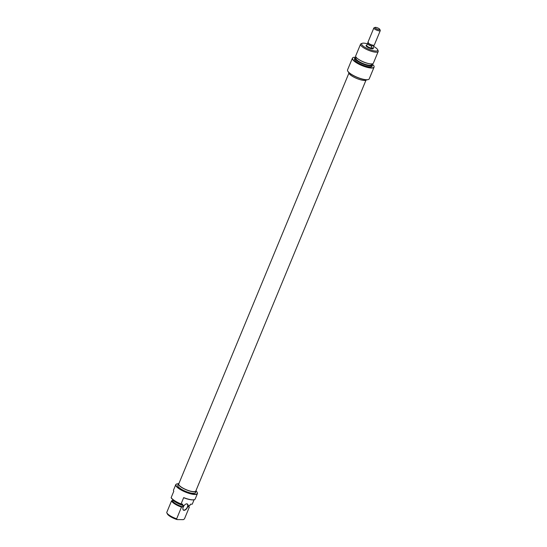 <?xml version="1.0" encoding="UTF-8"?>
<svg xmlns="http://www.w3.org/2000/svg" width="547" height="547" viewBox="0 0 547 547"><rect width="100%" height="100%" fill="white"/><g stroke="black" fill="none" stroke-linecap="round" stroke-linejoin="round"><path stroke-width="0.82" d="M184.072 510.337A3.644 1.942 -57.4 0 1 182.862 508.819A3.644 1.942 -57.4 0 1 185.912 504.047A3.644 1.942 -57.4 0 1 186.766 503.842A3.644 1.942 -57.4 0 1 187.594 507.117A3.644 1.942 -57.4 0 1 184.072 510.337M182.862 508.737A3.473 1.853 122.6 0 0 183.43 509.941A3.473 1.853 122.6 0 0 184.018 510.105A3.473 1.853 122.6 0 0 187.136 507.527A3.473 1.853 122.6 0 0 187.163 504.088A3.473 1.853 122.6 0 0 186.575 503.917A3.473 1.853 122.6 0 0 185.836 504.081M178.438 483.746A11.549 3.084 22.5 0 0 178.404 483.746A11.549 3.084 22.5 0 0 176.722 483.965A11.549 3.084 22.5 0 0 181.091 489.736A11.549 3.084 22.5 0 0 194.882 494.262A11.549 3.084 22.5 0 0 197.228 492.464A11.549 3.084 22.5 0 0 196.414 491.336L196.141 491.165M197.269 492.567A11.726 3.132 -157.5 0 1 197.323 492.669A11.726 3.132 -157.5 0 1 197.412 493.647A11.726 3.132 -157.5 0 1 194.944 494.495A11.726 3.132 -157.5 0 1 182.308 490.632A11.726 3.132 -157.5 0 1 175.751 484.669A11.726 3.132 -157.5 0 1 176.503 484.047A11.726 3.132 -157.5 0 1 176.619 484.006M194.335 499.643A11.549 3.084 -157.5 0 1 194.233 499.684A11.549 3.084 -157.5 0 1 192.544 499.91A11.549 3.084 -157.5 0 1 183.765 497.756L183.696 497.599A11.726 3.132 22.5 0 0 192.735 499.835A11.726 3.132 22.5 0 0 194.445 499.609A11.726 3.132 22.5 0 0 195.204 498.98L197.412 493.647M196.086 490.351A9.6 2.564 -157.5 0 1 196.154 491.131A9.6 2.564 -157.5 0 1 194.13 491.828A9.6 2.564 -157.5 0 1 183.785 488.662A9.6 2.564 -157.5 0 1 178.418 483.787A9.6 2.564 -157.5 0 1 179.019 483.281M196.154 491.131L195.511 492.676A9.6 2.564 -157.5 0 1 193.494 493.373A9.6 2.564 -157.5 0 1 183.149 490.215A9.6 2.564 -157.5 0 1 177.782 485.333L178.418 483.787M194.123 499.726L192.223 504.211L190.547 504.19L190.007 505.353L189.043 505.346L188.619 506.891A8.684 2.318 22.5 0 0 188.578 506.46M175.751 484.669L173.543 490.009A11.726 3.132 22.5 0 0 173.631 490.987A11.726 3.132 22.5 0 0 173.789 491.274L171.163 497.613A11.726 3.132 22.5 0 0 181.071 503.944L183.696 497.599M188.715 506.125A9.552 2.55 -157.5 0 1 189.31 507.178L184.462 518.884L183.341 519.65L177.125 519.588A8.684 2.318 -157.5 0 1 167.32 513.859L166.842 512.819A9.552 2.55 22.5 0 0 176.647 518.809L177.125 519.588M172.496 500.505A8.684 2.318 22.5 0 0 182.411 506.83L182.63 506.83A8.465 2.263 -157.5 0 1 172.722 500.505L171.58 500.778L166.732 512.477A9.552 2.55 22.5 0 0 166.842 512.819M181.071 503.944L181.057 504.095A11.665 3.118 -157.5 0 1 171.143 497.77L171.163 497.613M172.681 499.438A9.552 2.55 22.5 0 0 182.315 505.12L182.301 505.278A9.49 2.537 -157.5 0 1 172.49 499.274M189.31 507.178L188.619 506.891M176.647 518.809L181.495 507.103A9.552 2.55 -157.5 0 1 171.58 500.778M182.63 506.83L183.272 505.284L182.301 505.278M172.941 499.972L172.722 500.505M182.315 505.12L182.732 504.115L181.057 504.095M182.411 506.83L181.495 507.103M373.081 47.972A3.911 1.046 -157.5 0 1 373.047 48.799A3.911 1.046 -157.5 0 1 372.48 48.874A3.911 1.046 -157.5 0 1 368.746 47.821A3.911 1.046 -157.5 0 1 366.114 45.927A3.911 1.046 -157.5 0 1 366.675 45.319M366.722 45.271A3.473 0.93 22.5 0 0 366.64 45.38L366.319 46.153A3.473 0.93 22.5 0 0 366.305 46.215M368.35 79.541A11.549 3.084 -157.5 0 1 368.247 79.582A11.549 3.084 -157.5 0 1 366.558 79.8A11.549 3.084 -157.5 0 1 355.529 76.689A11.549 3.084 -157.5 0 1 347.742 71.089A11.549 3.084 -157.5 0 1 347.694 70.987M352.391 58.228L347.55 69.9A11.726 3.132 22.5 0 0 347.646 70.878A11.726 3.132 22.5 0 0 355.557 76.566A11.726 3.132 22.5 0 0 366.75 79.725A11.726 3.132 22.5 0 0 368.459 79.5A11.726 3.132 22.5 0 0 369.218 78.877L374.052 67.199A11.726 3.132 -157.5 0 1 371.584 68.054A11.726 3.132 -157.5 0 1 358.948 64.19A11.726 3.132 -157.5 0 1 352.391 58.228A11.726 3.132 -157.5 0 1 352.569 57.955A11.726 3.132 -157.5 0 1 352.63 57.893M360.548 44.211L355.7 55.917A9.552 2.55 22.5 0 0 358.059 58.994A9.552 2.55 22.5 0 0 369.498 63.739A9.552 2.55 22.5 0 0 371.338 63.924A9.552 2.55 22.5 0 0 373.348 63.226L378.196 51.521A9.552 2.55 -157.5 0 1 376.186 52.218A9.552 2.55 -157.5 0 1 365.888 49.066A9.552 2.55 -157.5 0 1 360.548 44.211A9.552 2.55 -157.5 0 1 361.164 43.698L362.23 43.309A8.684 2.318 22.5 0 0 365.519 47.644A8.684 2.318 22.5 0 0 375.885 51.049A8.684 2.318 22.5 0 0 377.649 49.695A8.684 2.318 22.5 0 0 373.683 46.44M356.035 57.148A9.49 2.537 22.5 0 0 355.14 57.551A9.49 2.537 22.5 0 0 359.899 62.379A9.49 2.537 22.5 0 0 370.538 65.722A9.49 2.537 22.5 0 0 372.589 64.778A9.49 2.537 22.5 0 0 372.24 63.862M372.582 64.861A9.552 2.55 -157.5 0 1 372.582 64.956A9.552 2.55 -157.5 0 1 372.528 65.209A9.552 2.55 -157.5 0 1 370.517 65.907A9.552 2.55 -157.5 0 1 360.22 62.755A9.552 2.55 -157.5 0 1 354.873 57.9A9.552 2.55 -157.5 0 1 355.017 57.681A9.552 2.55 -157.5 0 1 355.085 57.62M355.577 57.271A11.665 3.118 22.5 0 0 354.969 57.25A11.665 3.118 22.5 0 0 352.685 57.832A11.665 3.118 22.5 0 0 358.538 63.767A11.665 3.118 22.5 0 0 371.604 67.869A11.665 3.118 22.5 0 0 374.127 66.707A11.665 3.118 22.5 0 0 373.232 65.004L372.575 64.587M374.121 66.796A11.726 3.132 -157.5 0 1 374.121 66.884A11.726 3.132 -157.5 0 1 374.052 67.199M367.331 43.808A8.684 2.318 22.5 0 0 363.495 43.138A8.684 2.318 22.5 0 0 362.23 43.309M377.649 49.695L378.121 50.727A9.552 2.55 -157.5 0 1 378.196 51.521M348.801 72.457A9.6 2.564 22.5 0 0 354.251 77.332A9.6 2.564 22.5 0 0 364.528 80.464A9.6 2.564 22.5 0 0 366.531 79.8M354.873 57.9L354.463 58.905A9.552 2.55 22.5 0 0 359.803 63.76A9.552 2.55 22.5 0 0 370.1 66.912A9.552 2.55 22.5 0 0 372.11 66.214L372.528 65.209M356.247 57.421L355.94 58.16A8.465 2.263 22.5 0 0 360.678 62.467A8.465 2.263 22.5 0 0 369.806 65.257A8.465 2.263 22.5 0 0 371.591 64.642L371.892 63.903M372.712 48.868A3.473 0.93 22.5 0 0 372.739 48.813L373.061 48.04A3.473 0.93 22.5 0 0 373.081 47.904M369.498 63.739L368.931 63.637A8.684 2.318 -157.5 0 1 358.531 59.329L358.059 58.994M366.64 45.38A3.473 0.93 22.5 0 0 368.582 47.145A3.473 0.93 22.5 0 0 372.329 48.286A3.473 0.93 22.5 0 0 373.061 48.04M373.847 27.979L367.899 42.345A3.473 0.93 22.5 0 0 367.926 42.632A3.473 0.93 22.5 0 0 370.271 44.321A3.473 0.93 22.5 0 0 373.587 45.257A3.473 0.93 22.5 0 0 374.093 45.189A3.473 0.93 22.5 0 0 374.319 45.004L380.268 30.639A3.473 0.93 -157.5 0 1 379.536 30.892A3.473 0.93 -157.5 0 1 375.789 29.743A3.473 0.93 -157.5 0 1 373.847 27.979A3.473 0.93 -157.5 0 1 374.073 27.794L375.139 27.398A2.605 0.697 22.5 0 0 376.124 28.704A2.605 0.697 22.5 0 0 379.235 29.723A2.605 0.697 22.5 0 0 379.768 29.319A2.605 0.697 22.5 0 0 378.004 28.054A2.605 0.697 22.5 0 0 375.522 27.35A2.605 0.697 22.5 0 0 375.139 27.398M368.425 42.611L367.509 43.425A3.439 0.916 22.5 0 0 367.454 43.5A3.439 0.916 22.5 0 0 371.844 46.194L372.767 45.38A3.104 0.827 22.5 0 0 373.191 45.415A3.104 0.827 22.5 0 0 373.519 45.387A3.104 0.827 22.5 0 0 373.642 45.353L374.093 45.189M379.768 29.319L380.24 30.352A3.473 0.93 -157.5 0 1 380.268 30.639M367.516 43.418L368.035 42.864M367.926 42.632L368.131 43.069A3.104 0.827 22.5 0 0 372.767 45.38M373.519 45.387L373.758 46.215A3.439 0.916 22.5 0 0 373.813 46.133A3.439 0.916 22.5 0 0 373.833 46.044L373.854 45.278M366.722 45.312A3.439 0.916 22.5 0 0 366.675 45.394A3.439 0.916 22.5 0 0 371.064 48.081L372.979 48.102A3.439 0.916 22.5 0 0 373.027 48.027A3.439 0.916 22.5 0 0 373.047 47.931M371.844 46.194L371.064 48.081M372.979 48.102L373.758 46.215M365.95 80.265L195.819 490.994A9.237 2.468 -157.5 0 1 190.233 491.069A9.237 2.468 -157.5 0 1 181.378 487.138A9.237 2.468 -157.5 0 1 178.753 483.924L348.883 73.202M373.027 48.027L373.813 46.133M366.675 45.394L367.454 43.5"/></g></svg>
